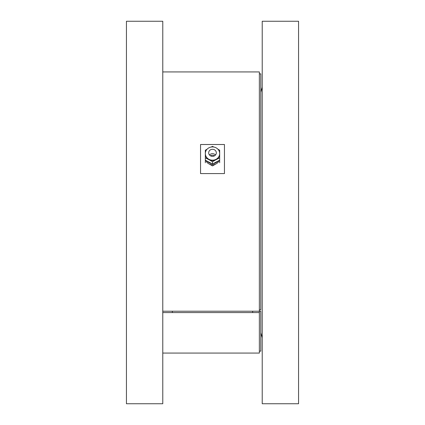 <?xml version="1.0" encoding="UTF-8"?>
<svg xmlns="http://www.w3.org/2000/svg" width="425" height="425" viewBox="0 0 425 425"><rect width="100%" height="100%" fill="white"/><g stroke="black" fill="none" stroke-linecap="round" stroke-linejoin="round"><path stroke-width="0.64" d="M262.225 212.5L262.225 21.25L298.562 21.25L298.562 403.75L262.225 403.75L262.225 212.5M126.438 212.5L126.438 21.25L162.775 21.25L162.775 403.75L126.438 403.75L126.438 212.5M259.356 309.868L260.791 309.868L260.791 73.844L259.356 73.844M224.453 144.505L224.453 173.581L200.547 173.581L200.547 144.505L224.453 144.505M162.775 311.217L259.356 311.217L259.356 71.931L162.775 71.931M214.556 155.805A4.064 3.756 0 0 0 210.444 155.805M162.775 353.069L259.356 353.069L259.356 312.572L162.775 312.572M259.356 351.156L260.791 351.156L260.791 311.217L259.356 311.217L259.356 312.572M216.325 152.825A3.825 3.533 180 0 1 212.5 156.357A3.825 3.533 180 0 1 208.675 152.825A3.825 3.533 180 0 1 212.5 149.292A3.825 3.533 180 0 1 216.325 152.825M209.504 155.019A3.825 3.533 180 0 1 215.496 155.019M219.672 153.558A7.172 6.625 180 0 1 212.5 160.183A7.172 6.625 180 0 1 205.328 153.558A7.172 6.625 180 0 1 212.5 146.928A7.172 6.625 180 0 1 219.672 153.558L219.672 153.919A7.172 6.625 180 0 1 216.086 159.662L212.5 161.686L208.914 159.662A7.172 6.625 180 0 1 205.328 153.919L205.328 150.211L207.129 149.164M217.871 149.164L219.672 150.211L219.672 157.861L216.086 159.662A7.172 6.625 180 0 1 208.914 159.662L205.328 157.861L205.328 153.558M212.5 146.928L212.5 146.386L213.887 147.055M211.113 147.055L212.5 146.386M212.5 161.686L212.5 164.018L205.328 160.193L205.328 162.759L205.328 157.861M212.5 164.018L219.672 160.193L219.672 157.861M216.086 163.869A7.172 6.625 180 0 1 208.914 163.869L212.5 165.893L216.086 163.869A7.172 6.625 180 0 0 219.21 160.464M215.81 162.727A5.977 5.52 180 0 1 213.398 163.588M211.602 163.588A5.977 5.52 180 0 1 209.19 162.727M205.79 160.464A7.172 6.625 0 0 0 208.914 163.869M219.672 162.759L219.672 160.193L219.672 162.759M217.871 161.24A7.172 6.625 180 0 1 213.887 163.349M211.113 163.349A7.172 6.625 180 0 1 207.129 161.24M252.663 312.572L252.663 311.217M172.337 312.572L172.337 311.217M260.791 92.267L262.225 87.231M260.791 332.733L262.225 337.769"/></g></svg>
